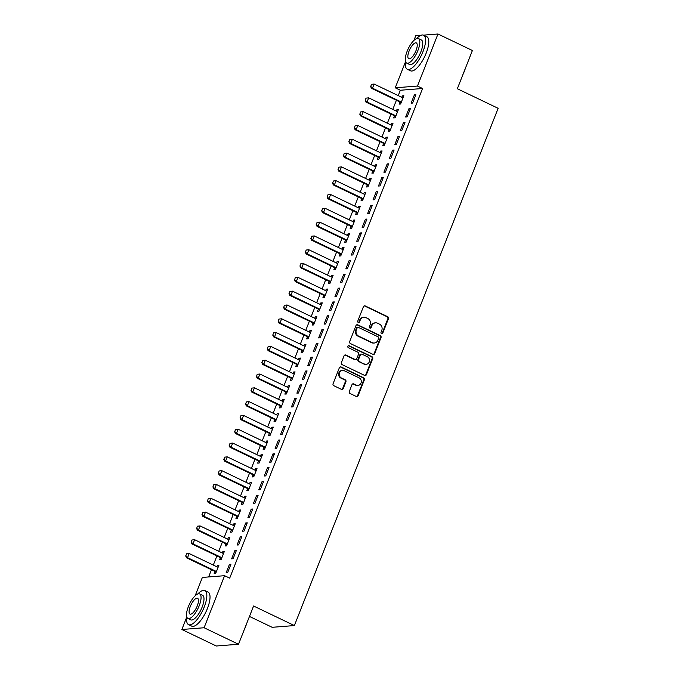 <?xml version="1.0" encoding="UTF-8"?>
<svg xmlns="http://www.w3.org/2000/svg" width="680" height="680" viewBox="0 0 680 680"><rect width="100%" height="100%" fill="white"/><g stroke="black" fill="none" stroke-linecap="round" stroke-linejoin="round"><path stroke-width="1.02" d="M381.539 333.616A1.037 0.952 85.5 0 0 382.789 333.089L388.458 318.69A1.479 1.36 85.5 0 0 387.745 316.736L365.211 305.932A1.479 1.36 85.5 0 0 363.426 306.688L357.756 321.087A1.037 0.952 85.5 0 0 358.708 322.541A1.037 0.952 85.5 0 0 359.507 321.929L360.238 320.067A4.743 4.352 85.5 0 1 365.95 317.645L367.829 318.546A4.743 4.352 85.5 0 1 370.124 324.802L369.393 326.672A1.037 0.952 85.5 0 0 370.353 328.125A1.037 0.952 85.5 0 0 371.144 327.505L371.883 325.644A4.743 4.352 85.5 0 1 377.596 323.229L379.474 324.13A4.743 4.352 85.5 0 1 381.769 330.387L381.038 332.248A1.037 0.952 85.5 0 0 381.539 333.616M381.684 333.676A1.037 0.952 85.5 0 0 382.185 333.132L387.855 318.733A1.479 1.36 85.5 0 0 387.141 316.778L364.607 305.983A1.479 1.36 85.5 0 0 364.267 305.873M358.411 322.515A1.037 0.952 85.5 0 0 358.904 321.971L359.644 320.11L360.238 320.067M370.048 328.091A1.037 0.952 85.5 0 0 370.549 327.556L371.28 325.695L371.883 325.644M349.282 391.51A1.479 1.36 85.5 0 0 350.004 393.465L356.32 396.491A1.479 1.36 85.5 0 0 358.105 395.743L364.403 379.746A1.479 1.36 85.5 0 0 363.69 377.791L341.164 366.988A1.479 1.36 85.5 0 0 339.371 367.744L333.072 383.741A1.479 1.36 85.5 0 0 333.795 385.696L341.428 389.351A1.479 1.36 85.5 0 0 343.213 388.603L345.907 381.752A1.479 1.36 85.5 0 0 345.194 379.797L341.402 377.986A3.97 3.638 85.5 0 1 342.524 370.404A3.97 3.638 85.5 0 1 344.258 370.736L359.091 377.842A3.97 3.638 85.5 0 1 357.977 385.424A3.97 3.638 85.5 0 1 356.235 385.092L353.762 383.911A1.479 1.36 85.5 0 0 351.976 384.668L349.282 391.51M195.135 595.808L202.368 577.439L224.587 575.696L229.696 578.136L422.56 88.502L417.46 86.054L395.241 87.805L405.526 61.693M224.587 575.696L204.085 627.75L181.866 629.493L186.762 617.058M423.487 35.139L437.971 34L472.396 50.507L457.334 88.748L498.134 108.316L294.38 625.566L253.58 606.008L238.51 644.258L204.085 627.75M437.971 34L417.46 86.054M372.929 354.339A1.479 1.36 85.5 0 0 374.714 353.583L381.012 337.594A1.479 1.36 85.5 0 0 380.29 335.639L357.765 324.836A1.479 1.36 85.5 0 0 355.98 325.593L349.681 341.589A1.479 1.36 85.5 0 0 350.396 343.545L372.929 354.339M372.708 358.666L366.409 374.663A1.479 1.36 85.5 0 1 364.625 375.42L342.091 364.616A1.479 1.36 85.5 0 1 341.377 362.661L344.072 355.819A1.479 1.36 85.5 0 1 345.856 355.062L354.994 359.44A1.479 1.36 85.5 0 0 356.779 358.692L358.572 354.144A1.479 1.36 85.5 0 0 357.85 352.189L348.339 347.633A1.037 0.952 85.5 0 1 348.636 345.652A1.037 0.952 85.5 0 1 349.087 345.738L371.994 356.711A1.479 1.36 85.5 0 1 372.708 358.666L372.104 358.717L365.806 374.714L366.409 374.663M249.475 616.437L272.161 627.308L294.38 625.566M236.376 550.452L234.88 550.571L231.617 558.85L233.112 558.739L236.376 550.452M220.413 557.727L219.606 559.793L221.102 559.683L224.366 551.395L222.87 551.514L222.292 552.976M247.256 522.835L245.752 522.954L242.496 531.233L243.993 531.123L247.256 522.835M231.293 530.111L230.477 532.185L231.982 532.066L235.246 523.779L233.742 523.898L233.163 525.36M258.137 495.219L256.632 495.337L253.368 503.616L254.873 503.506L258.137 495.219M242.174 502.494L241.357 504.568L242.862 504.45L246.126 496.162L244.621 496.281L244.043 497.743M269.017 467.602L267.512 467.721L264.248 476L265.752 475.889L269.017 467.602M253.053 474.878L252.237 476.952L253.742 476.833L257.006 468.546L255.501 468.664L254.924 470.127M279.897 439.986L278.392 440.104L275.128 448.392L276.632 448.273L279.897 439.986M263.933 447.262L263.118 449.335L264.613 449.216L267.877 440.929L266.381 441.048L265.803 442.51M290.768 412.369L289.272 412.488L286.008 420.775L287.504 420.656L290.768 412.369M274.805 419.645L273.998 421.719L275.493 421.6L278.757 413.312L277.262 413.431L276.683 414.894M301.648 384.752L300.144 384.872L296.888 393.159L298.384 393.04L301.648 384.752M285.685 392.028L284.869 394.102L286.374 393.983L289.637 385.696L288.133 385.815L287.555 387.277M312.528 357.136L311.024 357.255L307.76 365.543L309.264 365.423L312.528 357.136M296.565 364.412L295.749 366.486L297.253 366.367L300.517 358.079L299.013 358.199L298.435 359.661M323.408 329.519L321.903 329.638L318.639 337.926L320.144 337.807L323.408 329.519M307.445 336.796L306.629 338.87L308.133 338.75L311.398 330.463L309.893 330.582L309.315 332.044M334.288 301.903L332.784 302.022L329.519 310.31L331.024 310.19L334.288 301.903M318.325 309.179L317.509 311.253L319.005 311.134L322.269 302.846L320.773 302.966L320.195 304.427M345.159 274.286L343.663 274.405L340.399 282.693L341.896 282.574L345.159 274.286M329.205 281.562L328.389 283.637L329.885 283.517L333.149 275.23L331.653 275.349L331.075 276.811M356.039 246.67L354.543 246.789L351.279 255.076L352.775 254.957L356.039 246.67M340.076 253.946L339.26 256.02L340.765 255.901L344.029 247.613L342.524 247.732L341.947 249.195M366.92 219.053L365.415 219.173L362.151 227.46L363.655 227.341L366.92 219.053M350.957 226.329L350.14 228.403L351.645 228.284L354.909 219.997L353.404 220.116L352.826 221.578M377.8 191.437L376.295 191.556L373.031 199.844L374.536 199.725L377.8 191.437M361.837 198.713L361.021 200.787L362.525 200.668L365.789 192.381L364.284 192.499L363.707 193.962M388.679 163.82L387.175 163.94L383.911 172.227L385.416 172.108L388.679 163.82M372.716 171.096L371.9 173.17L373.405 173.052L376.661 164.764L375.164 164.883L374.587 166.353M399.551 136.204L398.055 136.323L394.791 144.611L396.287 144.492L399.551 136.204M383.596 143.48L382.78 145.554L384.276 145.435L387.541 137.147L386.045 137.267L385.466 138.737M410.431 108.587L408.935 108.706L405.671 116.994L407.167 116.875L410.431 108.587M394.468 115.872L393.652 117.938L395.156 117.819L398.421 109.531L396.916 109.65L396.346 111.12M422.56 88.502L400.341 90.245L398.233 95.608M396.398 100.257L392.793 109.412M390.957 114.061L387.353 123.224M385.526 127.874L381.913 137.029M380.086 141.678L376.474 150.841M374.646 155.49L371.034 164.645M369.206 169.294L365.594 178.457M363.766 183.107L360.162 192.261M358.326 196.911L354.722 206.074M352.886 210.724L349.282 219.878M347.446 224.527L343.842 233.69M342.006 238.34L338.402 247.495M336.566 252.144L332.962 261.307M331.135 265.957L327.522 275.111M325.695 279.76L322.082 288.923M320.254 293.573L316.642 302.727M314.815 307.377L311.202 316.54M309.375 321.19L305.771 330.344M303.935 334.993L300.33 344.156M298.495 348.806L294.89 357.96M293.054 362.61L289.45 371.773M287.615 376.423L284.01 385.577M282.175 390.226L278.57 399.389M276.743 404.039L273.13 413.194M271.303 417.843L267.69 427.006M265.863 431.655L262.25 440.81M260.423 445.46L256.81 454.623M254.983 459.272L251.379 468.427M249.543 473.076L245.939 482.239M244.103 486.888L240.499 496.043M238.663 500.692L235.059 509.856M233.223 514.505L229.619 523.659M227.783 528.309L224.179 537.472M222.351 542.121L218.739 551.276M216.911 555.925L213.299 565.08M211.471 569.738L208.624 576.946M399.908 102.059L399.092 104.125L400.596 104.014L403.861 95.727L402.356 95.846L401.778 97.308M415.871 94.784L414.366 94.903L411.102 103.181L412.607 103.062L415.871 94.784M389.028 129.676L388.221 131.742L389.716 131.623L392.98 123.344L391.484 123.462L390.906 124.924M404.991 122.4L403.495 122.519L400.231 130.798L401.727 130.679L404.991 122.4M378.156 157.293L377.341 159.358L378.837 159.239L382.1 150.96L380.604 151.079L380.026 152.541M394.111 150.017L392.615 150.135L389.351 158.415L390.855 158.295L394.111 150.017M367.276 184.909L366.46 186.975L367.965 186.856L371.229 178.577L369.725 178.695L369.147 180.157M383.24 177.633L381.735 177.752L378.471 186.031L379.975 185.912L383.24 177.633M356.397 212.525L355.58 214.591L357.085 214.472L360.349 206.193L358.844 206.312L358.267 207.774M372.359 205.249L370.855 205.369L367.591 213.647L369.096 213.529L372.359 205.249M345.517 240.142L344.7 242.207L346.205 242.088L349.469 233.809L347.964 233.928L347.387 235.391M361.479 232.866L359.975 232.985L356.711 241.264L358.216 241.145L361.479 232.866M334.637 267.758L333.829 269.824L335.325 269.705L338.589 261.426L337.084 261.545L336.515 263.007M350.6 260.482L349.103 260.593L345.839 268.88L347.335 268.762L350.6 260.482M323.765 295.375L322.949 297.44L324.445 297.322L327.709 289.043L326.213 289.161L325.635 290.624M339.719 288.099L338.224 288.209L334.959 296.497L336.455 296.378L339.719 288.099M312.885 322.991L312.069 325.057L313.574 324.938L316.837 316.659L315.333 316.778L314.755 318.24M328.848 315.716L327.344 315.826L324.079 324.113L325.584 323.995L328.848 315.716M302.005 350.608L301.189 352.673L302.694 352.554L305.957 344.275L304.453 344.386L303.875 345.856M317.968 343.332L316.464 343.442L313.2 351.73L314.704 351.611L317.968 343.332M291.125 378.225L290.309 380.29L291.813 380.171L295.077 371.892L293.573 372.002L292.995 373.473M307.088 370.94L305.583 371.059L302.32 379.346L303.824 379.227L307.088 370.94M280.245 405.841L279.438 407.906L280.933 407.787L284.197 399.508L282.693 399.619L282.124 401.089M296.208 398.556L294.712 398.675L291.448 406.963L292.944 406.844L296.208 398.556M269.374 433.457L268.558 435.523L270.053 435.404L273.317 427.125L271.822 427.236L271.243 428.706M285.328 426.173L283.832 426.292L280.568 434.579L282.064 434.46L285.328 426.173M258.493 461.074L257.677 463.139L259.182 463.021L262.438 454.733L260.942 454.852L260.363 456.322M274.457 453.789L272.952 453.909L269.688 462.196L271.192 462.077L274.457 453.789M247.613 488.69L246.798 490.756L248.302 490.637L251.566 482.35L250.061 482.469L249.483 483.939M263.576 481.406L262.072 481.525L258.808 489.812L260.312 489.693L263.576 481.406M236.733 516.307L235.917 518.373L237.422 518.254L240.686 509.966L239.181 510.085L238.603 511.555M252.697 509.022L251.192 509.142L247.928 517.429L249.432 517.31L252.697 509.022M225.853 543.923L225.046 545.989L226.542 545.87L229.806 537.582L228.301 537.702L227.732 539.172M241.816 536.639L240.321 536.758L237.056 545.045L238.552 544.927L241.816 536.639M214.982 571.54L214.166 573.606L215.662 573.486L218.926 565.199L217.43 565.318L216.852 566.788M230.936 564.255L229.44 564.375L226.176 572.662L227.673 572.543L230.936 564.255M238.51 644.258L216.291 646L181.866 629.493M413.899 40.443L415.752 35.742L420.844 35.343M400.341 90.245L395.241 87.805M402.356 95.846L403.58 96.433M414.366 94.903L415.591 95.489M396.916 109.65L398.14 110.236M408.935 108.706L410.159 109.293M391.484 123.462L392.708 124.049M403.495 122.519L404.719 123.106M386.045 137.267L387.269 137.853M398.055 136.323L399.279 136.909M380.604 151.079L381.828 151.666M392.615 150.135L393.839 150.722M375.164 164.883L376.388 165.469M387.175 163.94L388.399 164.526M369.725 178.695L370.949 179.282M381.735 177.752L382.959 178.339M364.284 192.499L365.508 193.086M376.295 191.556L377.519 192.143M358.844 206.312L360.069 206.898M370.855 205.369L372.079 205.955M353.404 220.116L354.628 220.702M365.415 219.173L366.639 219.759M347.964 233.928L349.188 234.515M359.975 232.985L361.199 233.572M342.524 247.732L343.749 248.319M354.543 246.789L355.759 247.375M337.084 261.545L338.308 262.131M349.103 260.593L350.327 261.179M331.653 275.349L332.877 275.935M343.663 274.405L344.887 274.992M326.213 289.161L327.437 289.748M338.224 288.209L339.447 288.796M320.773 302.966L321.997 303.552M332.784 302.022L334.007 302.608M315.333 316.778L316.557 317.365M327.344 315.826L328.567 316.412M309.893 330.582L311.117 331.168M321.903 329.638L323.127 330.225M304.453 344.386L305.677 344.973M316.464 343.442L317.688 344.029M299.013 358.199L300.237 358.785M311.024 357.255L312.248 357.841M293.573 372.002L294.797 372.589M305.583 371.059L306.808 371.646M288.133 385.815L289.357 386.401M300.144 384.872L301.368 385.458M282.693 399.619L283.917 400.205M294.712 398.675L295.936 399.262M277.262 413.431L278.486 414.018M289.272 412.488L290.496 413.075M271.822 427.236L273.046 427.822M283.832 426.292L285.056 426.878M266.381 441.048L267.606 441.635M278.392 440.104L279.616 440.691M260.942 454.852L262.166 455.438M272.952 453.909L274.176 454.495M255.501 468.664L256.725 469.251M267.512 467.721L268.736 468.308M250.061 482.469L251.285 483.055M262.072 481.525L263.296 482.112M244.621 496.281L245.846 496.867M256.632 495.337L257.856 495.924M239.181 510.085L240.405 510.671M251.192 509.142L252.416 509.728M233.742 523.898L234.965 524.484M245.752 522.954L246.976 523.54M228.301 537.702L229.525 538.288M240.321 536.758L241.544 537.344M222.87 551.514L224.094 552.101M234.88 550.571L236.104 551.157M217.43 565.318L218.654 565.904M229.44 564.375L230.665 564.961M375.513 322.83L374.909 322.881A4.743 4.352 85.5 0 0 371.28 325.695M363.876 317.254L363.273 317.297A4.743 4.352 85.5 0 0 359.644 320.11M373.269 354.45A1.479 1.36 85.5 0 0 374.111 353.634L380.409 337.637A1.479 1.36 85.5 0 0 379.695 335.682L357.161 324.887A1.479 1.36 85.5 0 0 356.813 324.776M378.675 338.249A1.037 0.952 85.5 0 0 378.173 336.872L358.394 327.394A1.037 0.952 85.5 0 0 357.144 327.921L356.371 329.894A4.743 4.352 85.5 0 0 358.666 336.149L372.181 342.626A4.743 4.352 85.5 0 0 377.901 340.212L378.675 338.249M357.935 327.309L357.34 327.361A1.037 0.952 85.5 0 0 356.541 327.973L357.144 327.921M374.263 343.017L373.66 343.069A4.743 4.352 85.5 0 1 371.586 342.677L358.062 336.192A4.743 4.352 85.5 0 1 355.767 329.936L356.541 327.973M364.973 375.53A1.479 1.36 85.5 0 0 365.806 374.714M355.649 359.567L355.045 359.618A1.479 1.36 85.5 0 1 354.399 359.49L345.262 355.113A1.479 1.36 85.5 0 0 344.913 355.002M372.104 358.717A1.479 1.36 85.5 0 0 371.39 356.762L348.483 345.78A1.037 0.952 85.5 0 0 348.339 345.729M364.48 363.987A3.97 3.638 85.5 0 0 369.495 361.046A3.97 3.638 85.5 0 0 367.336 356.736L362.108 354.229A1.479 1.36 85.5 0 0 360.324 354.986L358.53 359.524A1.479 1.36 85.5 0 0 359.252 361.479L363.876 364.038A3.97 3.638 85.5 0 0 365.619 364.361L366.214 364.319M361.454 354.11L360.859 354.152A1.479 1.36 85.5 0 0 359.72 355.036L360.324 354.986M363.876 364.038L358.649 361.53A1.479 1.36 85.5 0 1 357.935 359.575L359.72 355.036M357.977 385.424L357.374 385.466A3.97 3.638 85.5 0 1 355.64 385.144L353.166 383.953A1.479 1.36 85.5 0 0 352.818 383.843M342.524 370.404L341.921 370.455A3.97 3.638 85.5 0 0 340.808 378.029L341.402 377.986M341.776 389.462A1.479 1.36 85.5 0 0 342.609 388.646L345.312 381.803A1.479 1.36 85.5 0 0 344.59 379.848L340.808 378.029M356.668 396.601A1.479 1.36 85.5 0 0 357.51 395.786L363.808 379.797A1.479 1.36 85.5 0 0 363.086 377.833L340.561 367.038A1.479 1.36 85.5 0 0 340.212 366.928M371.425 84.337L370.787 86.394L371.425 84.337L374.119 84.048L372.487 88.188L400.537 101.634A1.513 1.385 -94.5 0 1 400.902 101.889L401.285 102.255M370.787 86.394L372.487 88.188L371.407 88.272L399.457 101.719A1.513 1.385 -94.5 0 1 399.823 101.974L400.971 103.071M403.096 97.673L402.585 97.614A1.513 1.385 -94.5 0 1 402.169 97.495L374.119 84.048L371.603 84.328M370.608 86.411L371.407 88.272M365.984 98.15L365.347 100.206L365.984 98.15L368.679 97.86L367.047 102L395.097 115.447A1.513 1.385 -94.5 0 1 395.462 115.694L395.845 116.068M365.347 100.206L367.047 102L365.967 102.085L394.017 115.532A1.513 1.385 -94.5 0 1 394.383 115.779L395.53 116.875M397.655 111.486L397.146 111.427A1.513 1.385 -94.5 0 1 396.729 111.307L368.679 97.86L366.163 98.132M365.168 100.215L365.967 102.085M360.545 111.954L359.907 114.01L360.545 111.954L363.239 111.665L361.607 115.804L389.657 129.251A1.513 1.385 -94.5 0 1 390.023 129.506L390.405 129.871M359.907 114.01L361.607 115.804L360.527 115.889L388.577 129.336A1.513 1.385 -94.5 0 1 388.943 129.591L390.091 130.688M392.216 125.29L391.705 125.231A1.513 1.385 -94.5 0 1 391.289 125.111L363.239 111.665L360.723 111.945M359.728 114.028L360.527 115.889M465.35 68.408A18.428 6.486 115.6 0 1 464.244 71.519A18.428 6.486 115.6 0 1 462.885 74.656M405.535 61.625A18.887 6.647 -64.4 0 0 407.311 69.266A18.887 6.647 -64.4 0 0 422.977 51.646A18.887 6.647 -64.4 0 0 423.64 35.207A18.887 6.647 -64.4 0 0 416.576 38.598M407.311 69.266L410.499 70.788A18.887 6.647 -64.4 0 0 426.164 53.167A18.887 6.647 -64.4 0 0 426.827 36.728L423.64 35.207M418.421 38.564L421.353 39.975A13.6 4.785 115.6 0 1 420.877 51.808A13.6 4.785 115.6 0 1 409.598 64.498L406.666 63.087A13.6 4.785 -64.4 0 0 417.945 50.405A13.6 4.785 -64.4 0 0 418.421 38.564A13.6 4.785 -64.4 0 0 407.133 51.255A13.6 4.785 -64.4 0 0 406.666 63.087M416.024 50.549A8.764 3.085 -64.4 0 0 416.33 42.925A8.764 3.085 -64.4 0 0 409.054 51.102A8.764 3.085 -64.4 0 0 408.756 58.727A8.764 3.085 -64.4 0 0 416.024 50.549M246.585 623.773A18.428 6.486 115.6 0 1 245.48 626.884A18.428 6.486 115.6 0 1 244.12 630.02M186.77 616.99A18.887 6.647 -64.4 0 0 188.547 624.623A18.887 6.647 -64.4 0 0 204.221 607.01A18.887 6.647 -64.4 0 0 204.875 590.563A18.887 6.647 -64.4 0 0 197.812 593.963M188.547 624.623L191.734 626.152A18.887 6.647 -64.4 0 0 207.408 608.532A18.887 6.647 -64.4 0 0 208.063 592.093L204.875 590.563M199.656 593.929L202.589 595.332A13.6 4.785 115.6 0 1 202.113 607.172A13.6 4.785 115.6 0 1 190.833 619.854L187.901 618.452A13.6 4.785 -64.4 0 0 199.18 605.769A13.6 4.785 -64.4 0 0 199.656 593.929A13.6 4.785 -64.4 0 0 188.369 606.619A13.6 4.785 -64.4 0 0 187.901 618.452M197.26 605.914A8.764 3.085 -64.4 0 0 197.566 598.289A8.764 3.085 -64.4 0 0 190.298 606.466A8.764 3.085 -64.4 0 0 189.992 614.091A8.764 3.085 -64.4 0 0 197.26 605.914M355.104 125.766L354.467 127.823L355.104 125.766L357.799 125.469L356.167 129.617L384.225 143.064A1.513 1.385 -94.5 0 1 384.582 143.31L384.974 143.684M354.467 127.823L356.167 129.617L355.087 129.702L383.137 143.148A1.513 1.385 -94.5 0 1 383.503 143.395L384.65 144.492M386.775 139.102L386.265 139.043A1.513 1.385 -94.5 0 1 385.857 138.924L357.799 125.469L355.283 125.749M354.288 127.831L355.087 129.702M349.664 139.57L349.027 141.627L349.664 139.57L352.359 139.281L350.727 143.42L378.786 156.868A1.513 1.385 -94.5 0 1 379.142 157.123L379.534 157.488M349.027 141.627L350.727 143.42L349.648 143.506L377.697 156.953A1.513 1.385 -94.5 0 1 378.063 157.207L379.21 158.304M381.335 152.906L380.825 152.847A1.513 1.385 -94.5 0 1 380.418 152.728L352.359 139.281L349.843 139.561M348.849 141.644L349.648 143.506M344.225 153.382L343.587 155.44L344.225 153.382L346.919 153.085L345.287 157.233L373.346 170.68A1.513 1.385 -94.5 0 1 373.702 170.927L374.094 171.3M343.587 155.44L345.287 157.233L344.207 157.318L372.266 170.765A1.513 1.385 -94.5 0 1 372.623 171.011L373.771 172.108M375.896 166.719L375.385 166.659A1.513 1.385 -94.5 0 1 374.977 166.532L346.919 153.085L344.403 153.365M343.409 155.448L344.207 157.318M338.784 167.186L338.155 169.244L338.784 167.186L341.479 166.897L339.855 171.037L367.905 184.484A1.513 1.385 -94.5 0 1 368.262 184.739L368.653 185.105M338.155 169.244L339.855 171.037L338.767 171.122L366.826 184.569A1.513 1.385 -94.5 0 1 367.183 184.824L368.33 185.92M370.455 180.523L369.945 180.464A1.513 1.385 -94.5 0 1 369.537 180.344L341.479 166.897L338.963 167.169M337.969 169.26L338.767 171.122M333.344 180.999L332.716 183.056L333.344 180.999L336.048 180.702L334.416 184.85L362.466 198.296A1.513 1.385 -94.5 0 1 362.822 198.543L363.214 198.917M332.716 183.056L334.416 184.85L333.327 184.934L361.386 198.381A1.513 1.385 -94.5 0 1 361.743 198.628L362.89 199.725M365.015 194.335L364.505 194.276A1.513 1.385 -94.5 0 1 364.098 194.148L336.048 180.702L333.531 180.982M332.528 183.065L333.327 184.934M327.904 194.803L327.275 196.86L327.904 194.803L330.607 194.514L328.975 198.654L357.025 212.1A1.513 1.385 -94.5 0 1 357.382 212.356L357.774 212.721M327.275 196.86L328.975 198.654L327.896 198.738L355.946 212.185A1.513 1.385 -94.5 0 1 356.303 212.441L357.45 213.537M359.575 208.139L359.065 208.08A1.513 1.385 -94.5 0 1 358.657 207.961L330.607 194.514L328.091 194.786M327.097 196.877L327.896 198.738M322.473 208.615L321.835 210.672L322.473 208.615L325.168 208.318L323.536 212.466L351.585 225.913A1.513 1.385 -94.5 0 1 351.951 226.159L352.333 226.533M321.835 210.672L323.536 212.466L322.456 212.551L350.506 225.998A1.513 1.385 -94.5 0 1 350.863 226.245L352.019 227.341M354.135 221.952L353.634 221.893A1.513 1.385 -94.5 0 1 353.217 221.765L325.168 208.318L322.651 208.599M321.657 210.681L322.456 212.551M317.033 222.419L316.396 224.476L317.033 222.419L319.727 222.13L318.096 226.27L346.146 239.717A1.513 1.385 -94.5 0 1 346.511 239.972L346.894 240.338M316.396 224.476L318.096 226.27L317.016 226.355L345.066 239.802A1.513 1.385 -94.5 0 1 345.431 240.057L346.579 241.145M348.704 235.756L348.194 235.697A1.513 1.385 -94.5 0 1 347.777 235.577L319.727 222.13L317.212 222.402M316.217 224.494L317.016 226.355M311.593 236.232L310.955 238.289L311.593 236.232L314.287 235.934L312.655 240.082L340.705 253.529A1.513 1.385 -94.5 0 1 341.071 253.776L341.453 254.15M310.955 238.289L312.655 240.082L311.576 240.167L339.626 253.614A1.513 1.385 -94.5 0 1 339.991 253.861L341.139 254.957M343.264 249.569L342.754 249.509A1.513 1.385 -94.5 0 1 342.337 249.381L314.287 235.934L311.772 236.215M310.777 238.298L311.576 240.167M306.153 250.036L305.515 252.093L306.153 250.036L308.848 249.747L307.216 253.886L335.265 267.333A1.513 1.385 -94.5 0 1 335.631 267.589L336.013 267.954M305.515 252.093L307.216 253.886L306.136 253.972L334.186 267.418A1.513 1.385 -94.5 0 1 334.551 267.673L335.699 268.762M337.824 263.373L337.314 263.313A1.513 1.385 -94.5 0 1 336.898 263.194L308.848 249.747L306.332 250.019M305.337 252.11L306.136 253.972M300.713 263.849L300.075 265.905L300.713 263.849L303.407 263.551L301.775 267.699L329.834 281.146A1.513 1.385 -94.5 0 1 330.191 281.392L330.582 281.767M300.075 265.905L301.775 267.699L300.696 267.784L328.746 281.231A1.513 1.385 -94.5 0 1 329.111 281.477L330.259 282.574M332.384 277.185L331.874 277.125A1.513 1.385 -94.5 0 1 331.466 276.998L303.407 263.551L300.892 263.832M299.897 265.914L300.696 267.784M295.273 277.652L294.635 279.709L295.273 277.652L297.968 277.363L296.335 281.503L324.394 294.95A1.513 1.385 -94.5 0 1 324.751 295.205L325.142 295.57M294.635 279.709L296.335 281.503L295.256 281.588L323.306 295.035A1.513 1.385 -94.5 0 1 323.672 295.29L324.819 296.378M326.944 290.989L326.434 290.929A1.513 1.385 -94.5 0 1 326.026 290.81L297.968 277.363L295.451 277.635M294.457 279.726L295.256 281.588M289.833 291.465L289.195 293.522L289.833 291.465L292.527 291.168L290.896 295.315L318.954 308.762A1.513 1.385 -94.5 0 1 319.311 309.009L319.702 309.383M289.195 293.522L290.896 295.315L289.816 295.4L317.875 308.848A1.513 1.385 -94.5 0 1 318.231 309.094L319.379 310.19M321.504 304.801L320.994 304.742A1.513 1.385 -94.5 0 1 320.586 304.615L292.527 291.168L290.012 291.448M289.017 293.53L289.816 295.4M284.393 305.269L283.755 307.326L284.393 305.269L287.087 304.98L285.464 309.12L313.514 322.567A1.513 1.385 -94.5 0 1 313.871 322.822L314.262 323.187M283.755 307.326L285.464 309.12L284.376 309.204L312.435 322.651A1.513 1.385 -94.5 0 1 312.791 322.906L313.939 323.995M316.064 318.606L315.554 318.546A1.513 1.385 -94.5 0 1 315.146 318.427L287.087 304.98L284.572 305.252M283.577 307.343L284.376 309.204M278.953 319.082L278.324 321.139L278.953 319.082L281.656 318.784L280.024 322.932L308.074 336.379A1.513 1.385 -94.5 0 1 308.431 336.625L308.822 337M278.324 321.139L280.024 322.932L278.936 323.017L306.995 336.464A1.513 1.385 -94.5 0 1 307.351 336.71L308.499 337.807M310.624 332.418L310.114 332.35A1.513 1.385 -94.5 0 1 309.706 332.231L281.656 318.784L279.14 319.065M278.137 321.147L278.936 323.017M273.513 332.885L272.884 334.942L273.513 332.885L276.216 332.596L274.584 336.736L302.634 350.183A1.513 1.385 -94.5 0 1 302.991 350.438L303.382 350.803M272.884 334.942L274.584 336.736L273.504 336.821L301.554 350.268A1.513 1.385 -94.5 0 1 301.911 350.523L303.059 351.611M305.184 346.222L304.674 346.162A1.513 1.385 -94.5 0 1 304.266 346.043L276.216 332.596L273.7 332.868M272.697 334.959L273.504 336.821M268.082 346.69L267.444 348.747L268.082 346.69L270.776 346.4L269.144 350.548L297.194 363.995A1.513 1.385 -94.5 0 1 297.56 364.242L297.942 364.607M267.444 348.747L269.144 350.548L268.065 350.633L296.115 364.08A1.513 1.385 -94.5 0 1 296.471 364.327L297.627 365.423M299.744 360.034L299.243 359.966A1.513 1.385 -94.5 0 1 298.826 359.848L270.776 346.4L268.26 346.681M267.265 348.763L268.065 350.633M262.642 360.502L262.004 362.559L262.642 360.502L265.336 360.213L263.704 364.352L291.754 377.8A1.513 1.385 -94.5 0 1 292.12 378.054L292.502 378.42M262.004 362.559L263.704 364.352L262.625 364.438L290.675 377.885A1.513 1.385 -94.5 0 1 291.031 378.139L292.188 379.227M294.312 373.839L293.802 373.779A1.513 1.385 -94.5 0 1 293.386 373.66L265.336 360.213L262.82 360.485M261.825 362.576L262.625 364.438M257.201 374.306L256.564 376.363L257.201 374.306L259.896 374.017L258.264 378.165L286.314 391.612A1.513 1.385 -94.5 0 1 286.679 391.858L287.062 392.224M256.564 376.363L258.264 378.165L257.185 378.25L285.234 391.697A1.513 1.385 -94.5 0 1 285.6 391.944L286.748 393.04M288.873 387.651L288.363 387.583A1.513 1.385 -94.5 0 1 287.946 387.464L259.896 374.017L257.38 374.298M256.385 376.38L257.185 378.25M251.761 388.118L251.124 390.175L251.761 388.118L254.456 387.829L252.824 391.969L280.874 405.416A1.513 1.385 -94.5 0 1 281.24 405.671L281.622 406.036M251.124 390.175L252.824 391.969L251.745 392.054L279.795 405.501A1.513 1.385 -94.5 0 1 280.16 405.756L281.308 406.844M283.433 401.455L282.923 401.396A1.513 1.385 -94.5 0 1 282.506 401.276L254.456 387.829L251.94 388.101M250.946 390.192L251.745 392.054M246.322 401.923L245.684 403.979L246.322 401.923L249.016 401.633L247.384 405.781L275.442 419.228A1.513 1.385 -94.5 0 1 275.8 419.475L276.19 419.841M245.684 403.979L247.384 405.781L246.304 405.866L274.354 419.313A1.513 1.385 -94.5 0 1 274.72 419.56L275.868 420.656M277.993 415.267L277.482 415.2A1.513 1.385 -94.5 0 1 277.066 415.08L249.016 401.633L246.5 401.914M245.505 403.997L246.304 405.866M240.881 415.735L240.244 417.792L240.881 415.735L243.576 415.446L241.944 419.585L270.002 433.032A1.513 1.385 -94.5 0 1 270.359 433.287L270.75 433.653M240.244 417.792L241.944 419.585L240.864 419.671L268.914 433.118A1.513 1.385 -94.5 0 1 269.28 433.373L270.427 434.46M272.552 429.072L272.043 429.012A1.513 1.385 -94.5 0 1 271.635 428.893L243.576 415.446L241.06 415.718M240.065 417.809L240.864 419.671M235.441 429.539L234.804 431.596L235.441 429.539L238.136 429.25L236.504 433.398L264.562 446.845A1.513 1.385 -94.5 0 1 264.92 447.091L265.31 447.457M234.804 431.596L236.504 433.398L235.425 433.483L263.483 446.93A1.513 1.385 -94.5 0 1 263.84 447.177L264.988 448.273M267.113 442.875L266.602 442.816A1.513 1.385 -94.5 0 1 266.195 442.697L238.136 429.25L235.62 429.53M234.625 431.613L235.425 433.483M230.001 443.351L229.364 445.409L230.001 443.351L232.696 443.062L231.064 447.202L259.123 460.649A1.513 1.385 -94.5 0 1 259.479 460.896L259.87 461.269M229.364 445.409L231.064 447.202L229.984 447.287L258.043 460.734A1.513 1.385 -94.5 0 1 258.4 460.981L259.548 462.077M261.673 456.688L261.162 456.629A1.513 1.385 -94.5 0 1 260.754 456.51L232.696 443.062L230.18 443.335M229.185 445.425L229.984 447.287M224.561 457.156L223.932 459.212L224.561 457.156L227.264 456.866L225.632 461.014L253.682 474.462A1.513 1.385 -94.5 0 1 254.04 474.708L254.43 475.073M223.932 459.212L225.632 461.014L224.544 461.1L252.603 474.546A1.513 1.385 -94.5 0 1 252.96 474.793L254.107 475.889M256.232 470.492L255.723 470.433A1.513 1.385 -94.5 0 1 255.315 470.313L227.264 456.866L224.749 457.147M223.746 459.229L224.544 461.1M219.121 470.968L218.493 473.025L219.121 470.968L221.825 470.679L220.192 474.818L248.243 488.265A1.513 1.385 -94.5 0 1 248.6 488.512L248.99 488.886M218.493 473.025L220.192 474.818L219.104 474.904L247.163 488.35A1.513 1.385 -94.5 0 1 247.52 488.597L248.667 489.693M250.792 484.304L250.282 484.245A1.513 1.385 -94.5 0 1 249.875 484.126L221.825 470.679L219.308 470.951M218.305 473.042L219.104 474.904M213.69 484.772L213.053 486.829L213.69 484.772L216.385 484.483L214.752 488.631L242.802 502.078A1.513 1.385 -94.5 0 1 243.168 502.325L243.55 502.69M213.053 486.829L214.752 488.631L213.673 488.716L241.723 502.163A1.513 1.385 -94.5 0 1 242.08 502.41L243.236 503.506M245.352 498.108L244.851 498.049A1.513 1.385 -94.5 0 1 244.434 497.93L216.385 484.483L213.869 484.763M212.874 486.846L213.673 488.716M208.25 498.585L207.612 500.642L208.25 498.585L210.944 498.296L209.312 502.435L237.362 515.882A1.513 1.385 -94.5 0 1 237.728 516.129L238.111 516.502M207.612 500.642L209.312 502.435L208.233 502.52L236.283 515.967A1.513 1.385 -94.5 0 1 236.64 516.213L237.796 517.31M239.912 511.921L239.411 511.862A1.513 1.385 -94.5 0 1 238.995 511.742L210.944 498.296L208.429 498.567M207.434 500.659L208.233 502.52M202.81 512.388L202.172 514.446L202.81 512.388L205.505 512.1L203.873 516.239L231.923 529.686A1.513 1.385 -94.5 0 1 232.288 529.941L232.671 530.307M202.172 514.446L203.873 516.239L202.793 516.324L230.843 529.771A1.513 1.385 -94.5 0 1 231.208 530.026L232.356 531.123M234.481 525.725L233.971 525.665A1.513 1.385 -94.5 0 1 233.554 525.546L205.505 512.1L202.988 512.38M201.994 514.462L202.793 516.324M197.37 526.201L196.732 528.258L197.37 526.201L200.065 525.912L198.432 530.052L226.482 543.498A1.513 1.385 -94.5 0 1 226.848 543.745L227.23 544.119M196.732 528.258L198.432 530.052L197.353 530.137L225.403 543.583A1.513 1.385 -94.5 0 1 225.769 543.83L226.916 544.927M229.041 539.538L228.531 539.478A1.513 1.385 -94.5 0 1 228.114 539.359L200.065 525.912L197.548 526.184M196.554 528.266L197.353 530.137M191.93 540.005L191.293 542.062L191.93 540.005L194.624 539.716L192.993 543.856L221.042 557.303A1.513 1.385 -94.5 0 1 221.408 557.558L221.791 557.923M191.293 542.062L192.993 543.856L191.913 543.94L219.963 557.387A1.513 1.385 -94.5 0 1 220.328 557.642L221.476 558.739M223.601 553.341L223.091 553.282A1.513 1.385 -94.5 0 1 222.675 553.163L194.624 539.716L192.108 539.996M191.114 542.079L191.913 543.94M186.49 553.817L185.852 555.875L186.49 553.817L189.184 553.529L187.553 557.668L215.611 571.115A1.513 1.385 -94.5 0 1 215.968 571.361L216.359 571.736M185.852 555.875L187.553 557.668L186.473 557.753L214.523 571.2A1.513 1.385 -94.5 0 1 214.888 571.446L216.036 572.543M218.161 567.154L217.651 567.094A1.513 1.385 -94.5 0 1 217.243 566.976L189.184 553.529L186.668 553.8M185.674 555.883L186.473 557.753M382.185 333.132L382.789 333.089M358.904 321.971L359.507 321.929M370.549 327.556L371.144 327.505M364.607 305.983L365.211 305.932M387.141 316.778L387.745 316.736M387.855 318.733L388.458 318.69M357.161 324.887L357.765 324.836M379.695 335.682L380.29 335.639M380.409 337.637L381.012 337.594M374.111 353.634L374.714 353.583M355.767 329.936L356.371 329.894M358.062 336.192L358.666 336.149M371.586 342.677L372.181 342.626M345.262 355.113L345.856 355.062M354.399 359.49L354.994 359.44M348.483 345.78L349.087 345.738M371.39 356.762L371.994 356.711M357.935 359.575L358.53 359.524M358.649 361.53L359.252 361.479M353.166 383.953L353.762 383.911M355.64 385.144L356.235 385.092M344.59 379.848L345.194 379.797M345.312 381.803L345.907 381.752M342.609 388.646L343.213 388.603M340.561 367.038L341.164 366.988M363.086 377.833L363.69 377.791M363.808 379.797L364.403 379.746M357.51 395.786L358.105 395.743M399.823 101.974L400.902 101.889M399.457 101.719L400.537 101.634M394.383 115.779L395.462 115.694M394.017 115.532L395.097 115.447M388.943 129.591L390.023 129.506M388.577 129.336L389.657 129.251M383.503 143.395L384.582 143.31M383.137 143.148L384.225 143.064M378.063 157.207L379.142 157.123M377.697 156.953L378.786 156.868M372.623 171.011L373.702 170.927M372.266 170.765L373.346 170.68M367.183 184.824L368.262 184.739M366.826 184.569L367.905 184.484M361.743 198.628L362.822 198.543M361.386 198.381L362.466 198.296M356.303 212.441L357.382 212.356M355.946 212.185L357.025 212.1M350.863 226.245L351.951 226.159M350.506 225.998L351.585 225.913M345.431 240.057L346.511 239.972M345.066 239.802L346.146 239.717M339.991 253.861L341.071 253.776M339.626 253.614L340.705 253.529M334.551 267.673L335.631 267.589M334.186 267.418L335.265 267.333M329.111 281.477L330.191 281.392M328.746 281.231L329.834 281.146M323.672 295.29L324.751 295.205M323.306 295.035L324.394 294.95M318.231 309.094L319.311 309.009M317.875 308.848L318.954 308.762M312.791 322.906L313.871 322.822M312.435 322.651L313.514 322.567M307.351 336.71L308.431 336.625M306.995 336.464L308.074 336.379M301.911 350.523L302.991 350.438M301.554 350.268L302.634 350.183M296.471 364.327L297.56 364.242M296.115 364.08L297.194 363.995M291.031 378.139L292.12 378.054M290.675 377.885L291.754 377.8M285.6 391.944L286.679 391.858M285.234 391.697L286.314 391.612M280.16 405.756L281.24 405.671M279.795 405.501L280.874 405.416M274.72 419.56L275.8 419.475M274.354 419.313L275.442 419.228M269.28 433.373L270.359 433.287M268.914 433.118L270.002 433.032M263.84 447.177L264.92 447.091M263.483 446.93L264.562 446.845M258.4 460.981L259.479 460.896M258.043 460.734L259.123 460.649M252.96 474.793L254.04 474.708M252.603 474.546L253.682 474.462M247.52 488.597L248.6 488.512M247.163 488.35L248.243 488.265M242.08 502.41L243.168 502.325M241.723 502.163L242.802 502.078M236.64 516.213L237.728 516.129M236.283 515.967L237.362 515.882M231.208 530.026L232.288 529.941M230.843 529.771L231.923 529.686M225.769 543.83L226.848 543.745M225.403 543.583L226.482 543.498M220.328 557.642L221.408 557.558M219.963 557.387L221.042 557.303M214.888 571.446L215.968 571.361M214.523 571.2L215.611 571.115"/></g></svg>
